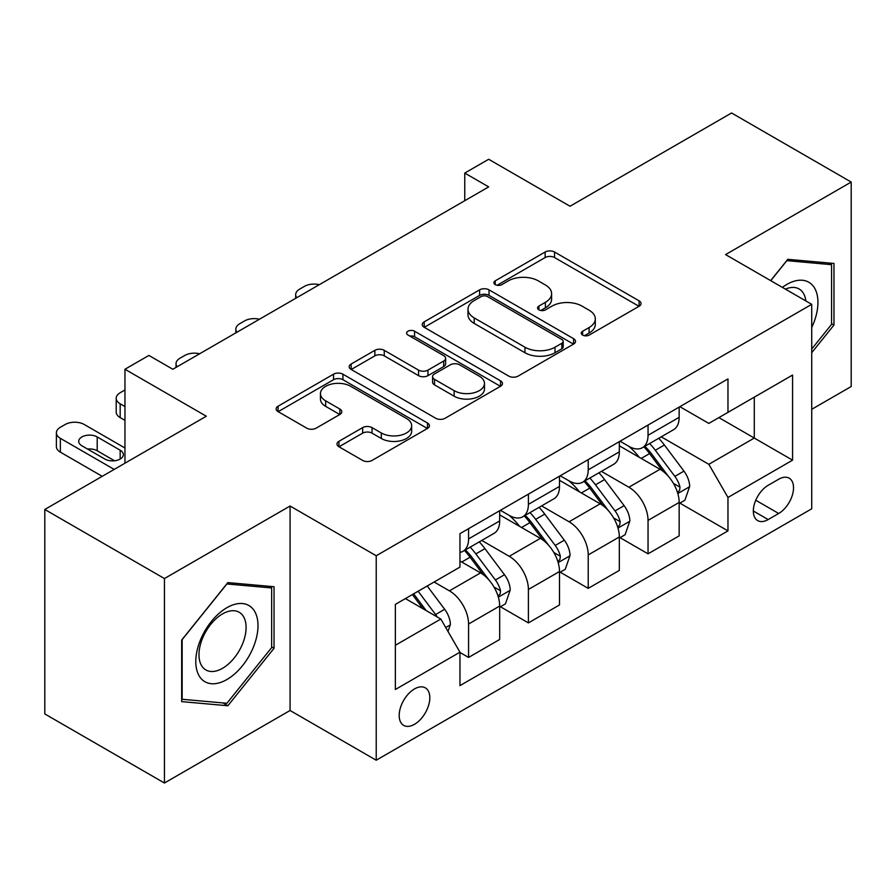 <?xml version="1.0" encoding="UTF-8"?>
<svg xmlns="http://www.w3.org/2000/svg" width="896" height="896" viewBox="0 0 896 896"><rect width="100%" height="100%" fill="white"/><g stroke="black" fill="none" stroke-linecap="round" stroke-linejoin="round"><path stroke-width="1.34" d="M582.613 335.07A4.648 2.688 0 0 0 589.187 335.07L639.106 306.253A6.642 3.83 0 0 0 641.043 303.542A6.642 3.83 0 0 0 639.106 300.832L554.546 252.011A6.642 3.83 0 0 0 545.149 252.011L495.242 280.829A4.648 2.688 0 0 0 493.875 282.733A4.648 2.688 0 0 0 495.242 284.626A4.648 2.688 0 0 0 501.816 284.626L508.278 280.896A21.258 12.275 0 0 1 538.339 280.896L545.384 284.962A21.258 12.275 0 0 1 551.611 293.642A21.258 12.275 0 0 1 545.384 302.322L538.922 306.051A4.648 2.688 0 0 0 537.566 307.955A4.648 2.688 0 0 0 538.922 309.848A4.648 2.688 0 0 0 545.507 309.848L551.958 306.118A21.258 12.275 0 0 1 582.03 306.118L589.075 310.184A21.258 12.275 0 0 1 595.302 318.864A21.258 12.275 0 0 1 589.075 327.544L582.613 331.274A4.648 2.688 0 0 0 581.258 333.178A4.648 2.688 0 0 0 582.613 335.07L582.613 331.274M414.501 724.304A21.661 12.499 120 0 0 428.646 705.219A21.661 12.499 120 0 0 425.331 687.859A21.661 12.499 120 0 0 414.501 688.934A21.661 12.499 120 0 0 400.355 708.019A21.661 12.499 120 0 0 403.67 725.379A21.661 12.499 120 0 0 414.501 724.304M338.934 441.314A6.642 3.83 0 0 0 336.986 444.024A6.642 3.83 0 0 0 338.934 446.746L362.656 460.432A6.642 3.83 0 0 0 372.042 460.432L427.482 428.434A6.642 3.83 0 0 0 429.419 425.723A6.642 3.83 0 0 0 427.482 423.013L342.922 374.192A6.642 3.83 0 0 0 333.525 374.192L278.096 406.19A6.642 3.83 0 0 0 276.147 408.912A6.642 3.83 0 0 0 278.096 411.622L306.757 428.165A6.642 3.83 0 0 0 316.142 428.165L339.864 414.467A6.642 3.83 0 0 0 341.813 411.757A6.642 3.83 0 0 0 339.864 409.046L325.662 400.837A17.774 10.259 0 0 1 320.454 393.579A17.774 10.259 0 0 1 331.419 384.104A17.774 10.259 0 0 1 350.795 386.333L406.459 418.466A17.774 10.259 0 0 1 411.656 425.723A17.774 10.259 0 0 1 400.691 435.198A17.774 10.259 0 0 1 381.326 432.981L372.042 427.616A6.642 3.83 0 0 0 362.656 427.616L338.934 441.314L338.934 446.746M811.72 409.315L851.2 386.523L851.2 182.056L731.562 112.986L570.035 206.237L488.678 159.264L464.755 173.074L488.678 186.894L172.816 369.253L148.893 355.432L124.958 369.253L124.958 463.198M164.438 578.547L164.438 783.014L290.069 710.494L290.069 506.027L164.438 578.547L44.8 509.477L206.315 416.226L124.958 369.253M290.069 506.027L376.219 555.755L811.72 304.326L811.72 508.794L376.219 760.222L376.219 555.755M851.2 182.056L725.57 254.587L811.72 304.326M508.749 376.096A6.642 3.83 0 0 0 518.146 376.096L573.574 344.086A6.642 3.83 0 0 0 575.512 341.376A6.642 3.83 0 0 0 573.574 338.666L489.014 289.845A6.642 3.83 0 0 0 479.618 289.845L424.189 321.854A6.642 3.83 0 0 0 422.24 324.565A6.642 3.83 0 0 0 424.189 327.275L508.749 376.096M409.842 336.078A4.648 2.688 0 0 1 414.557 336.728L414.557 331.206L500.528 380.834A6.642 3.83 0 0 1 502.466 383.544A6.642 3.83 0 0 1 500.528 386.266L445.099 418.264A6.642 3.83 0 0 1 435.702 418.264L351.142 369.443L351.142 364.022A6.642 3.83 0 0 0 349.194 366.733A6.642 3.83 0 0 0 351.142 369.443M351.142 364.022L374.864 350.325A6.642 3.83 0 0 1 384.261 350.325L418.555 370.126A6.642 3.83 0 0 0 427.952 370.126L443.688 361.043A6.642 3.83 0 0 0 445.626 358.322A6.642 3.83 0 0 0 443.688 355.611L407.982 335.003A4.648 2.688 0 0 1 406.616 333.099A4.648 2.688 0 0 1 409.494 330.624A4.648 2.688 0 0 1 414.557 331.206M164.438 783.014L44.8 713.944L44.8 509.477M778.691 479.226L768.163 485.307A20.978 12.118 120 0 0 754.466 503.787A20.978 12.118 120 0 0 757.68 520.598A20.978 12.118 120 0 0 768.163 519.568L778.691 513.486A20.978 12.118 120 0 0 792.4 494.995A20.978 12.118 120 0 0 789.186 478.184A20.978 12.118 120 0 0 778.691 479.226M679.874 406.694L708.826 423.405L727.966 412.362L727.966 378.918L459.962 533.658L459.962 567.09L395.36 604.386L395.36 689.494L459.962 652.187L459.962 685.619L727.966 530.891L727.966 497.459L708.826 464.307L661.237 436.834M727.966 412.362L792.579 375.054L792.579 460.163L727.966 497.459M290.069 710.494L376.219 760.222M464.755 173.074L464.755 200.704M718.872 417.603L754.286 438.054L754.286 397.163L792.579 375.054M708.826 464.307L754.286 438.054L792.579 460.163M395.36 645.277L440.821 619.035L405.406 598.584M459.962 652.467L468.574 657.44L468.574 624.008A27.07 15.635 -120 0 0 449.434 590.845L434.123 582.008M468.574 657.44L499.688 639.475L499.688 606.043A27.07 15.635 -120 0 0 480.547 572.891L459.962 561.008M500.405 606.738L528.405 622.899L528.405 589.467A27.07 15.635 -120 0 0 509.253 556.315L481.768 540.445M528.405 622.899L559.507 604.946L559.507 571.514A27.07 15.635 -120 0 0 540.366 538.35L499.688 514.864M560.224 572.197L588.224 588.358L588.224 554.926A27.07 15.635 -120 0 0 569.083 521.774L541.598 505.904M588.224 588.358L619.326 570.405L619.326 536.973A27.07 15.635 -120 0 0 600.186 503.81L559.507 480.323M620.043 537.656L648.043 553.829L648.043 520.397A27.07 15.635 -120 0 0 628.902 487.234L601.418 471.363M648.043 553.829L679.157 535.864L679.157 502.432A27.07 15.635 -120 0 0 660.005 469.28L619.326 445.794M620.043 441.235L628.902 446.342A27.07 15.635 -120 0 0 642.443 447.686A27.07 15.635 -120 0 0 648.043 435.288L648.043 425.062M560.224 475.765L569.083 480.883A27.07 15.635 -120 0 0 582.613 482.216A27.07 15.635 -120 0 0 588.224 469.829L588.224 459.603M500.405 510.306L509.253 515.413A27.07 15.635 -120 0 0 522.794 516.757A27.07 15.635 -120 0 0 528.405 504.37L528.405 494.144M679.874 503.126L727.966 530.891M642.443 447.686L673.546 429.722A27.07 15.635 -120 0 0 679.157 417.334L679.157 407.109M582.613 482.216L613.726 464.262A27.07 15.635 -120 0 0 619.326 451.864L619.326 441.638M522.794 516.757L553.896 498.803A27.07 15.635 -120 0 0 559.507 486.405L559.507 476.179M459.962 552.395A27.07 15.635 -120 0 0 462.974 551.298L494.077 533.333A27.07 15.635 -120 0 0 499.688 520.946L499.688 510.72M462.974 551.298A27.07 15.635 -120 0 0 468.574 538.899L468.574 528.685M440.821 619.035L459.962 652.187M811.72 352.71L833.974 325.024L833.974 263.446L787.786 259.325L770.672 280.616M181.675 701.624L227.853 705.757L274.042 648.301L274.042 586.723L227.853 582.602L181.675 640.046L181.675 701.624M831.578 323.646L833.974 325.024M271.645 646.923L274.042 648.301M222.981 702.934L227.853 705.757M584.472 335.731L589.075 333.066A21.258 12.275 0 0 0 595.302 324.397L595.302 318.864M551.611 293.642L551.611 299.174A21.258 12.275 0 0 1 545.384 307.843L540.781 310.509M639.016 306.309L554.546 257.544A6.642 3.83 0 0 0 545.149 257.544L497.101 285.286M573.485 344.142L489.014 295.378A6.642 3.83 0 0 0 479.618 295.378L424.278 327.32M561.826 343.28A4.648 2.688 0 0 0 563.192 341.376A4.648 2.688 0 0 0 561.826 339.483L487.603 296.632A4.648 2.688 0 0 0 481.029 296.632L474.219 300.563A21.258 12.275 0 0 0 467.992 309.243A21.258 12.275 0 0 0 474.219 317.912L524.955 347.211A21.258 12.275 0 0 0 555.016 347.211L561.826 343.28L561.826 348.802A4.648 2.688 0 0 0 563.192 346.898L563.192 341.376M467.992 309.243L467.992 314.765A21.258 12.275 0 0 0 474.219 323.445L474.219 317.912M561.826 348.802L555.016 352.733A21.258 12.275 0 0 1 524.955 352.733L474.219 323.445M351.232 369.499L374.864 355.858L374.864 350.325M445.626 358.322L445.626 363.854A6.642 3.83 0 0 1 443.688 366.565L427.952 375.648A6.642 3.83 0 0 1 418.555 375.648L384.261 355.858A6.642 3.83 0 0 0 374.864 355.858M414.557 336.728L500.438 386.31M454.138 390.667A17.774 10.259 0 0 0 473.502 392.896A17.774 10.259 0 0 0 484.478 383.41A17.774 10.259 0 0 0 479.27 376.163L459.659 364.84A6.642 3.83 0 0 0 450.262 364.84L434.526 373.923A6.642 3.83 0 0 0 432.578 376.634A6.642 3.83 0 0 0 434.526 379.344L454.138 390.667L454.138 396.2A17.774 10.259 0 0 0 473.502 398.418A17.774 10.259 0 0 0 484.478 388.942L484.478 383.41M432.578 376.634L432.578 382.155A6.642 3.83 0 0 0 434.526 384.877L434.526 379.344M454.138 396.2L434.526 384.877M411.656 425.723L411.656 431.245A17.774 10.259 0 0 1 400.691 440.731A17.774 10.259 0 0 1 381.326 438.502L372.042 433.149A6.642 3.83 0 0 0 362.656 433.149L339.013 446.79M320.454 393.579L320.454 399.112A17.774 10.259 0 0 0 325.662 406.37L325.662 400.837M339.786 414.523L325.662 406.37M427.392 428.49L342.922 379.714A6.642 3.83 0 0 0 333.525 379.714L278.186 411.667M679.157 503.541L684.891 500.226L689.674 486.405A17.931 10.36 -120 0 0 683.95 471.128L664.395 445.032A51.778 29.893 -120 0 0 658.75 438.267M639.307 457.318A51.778 29.893 -120 0 0 628.701 446.23M677.522 492.554L679.605 490.302L679.997 487.166A17.931 10.36 -120 0 0 674.867 476.381L655.312 450.285A51.778 29.893 -120 0 0 649.656 443.509M644.84 446.298A42.974 24.808 60 0 1 651.896 454.317L668.438 476.403M643.91 446.824A51.778 29.893 60 0 1 649.566 453.6L662.57 470.949M319.278 284.693A13.541 7.818 -0 0 0 304.427 286.362L299.645 289.128A13.541 7.818 -0 0 0 295.68 294.65A13.541 7.818 -0 0 0 296.744 297.696M619.326 538.07L625.072 534.755L629.854 520.946A17.931 10.36 -120 0 0 624.131 505.669L604.576 479.573A51.778 29.893 -120 0 0 598.931 472.797M579.477 491.859A51.778 29.893 -120 0 0 568.882 480.771M617.691 527.094L619.786 524.832L620.178 521.707A17.931 10.36 -120 0 0 615.037 510.922L595.482 484.814A51.778 29.893 -120 0 0 589.837 478.05M585.021 480.838A42.974 24.808 60 0 1 592.077 488.858L608.619 510.944M584.091 481.365A51.778 29.893 60 0 1 589.747 488.13L602.739 505.49M259.459 319.234A13.541 7.818 -0 0 0 244.608 320.902L239.814 323.669A13.541 7.818 -0 0 0 235.85 329.19A13.541 7.818 -0 0 0 236.925 332.237M559.507 572.611L565.253 569.296L570.035 555.486A17.931 10.36 -120 0 0 564.312 540.21L544.757 514.102A51.778 29.893 -120 0 0 539.112 507.338M519.658 526.4A51.778 29.893 -120 0 0 509.062 515.301M557.872 561.624L559.955 559.373L560.347 556.248A17.931 10.36 -120 0 0 555.218 545.462L535.662 519.355A51.778 29.893 -120 0 0 530.018 512.59M525.202 515.368A42.974 24.808 60 0 1 532.246 523.387L548.8 545.485M524.272 515.906A51.778 29.893 60 0 1 529.917 522.67L542.92 540.03M199.64 353.774A13.541 7.818 -0 0 0 184.789 355.443L179.995 358.198A13.541 7.818 -0 0 0 176.03 363.731A13.541 7.818 -0 0 0 177.106 366.778M499.688 607.152L505.434 603.837L510.216 590.016A17.931 10.36 -120 0 0 504.493 574.75L484.938 548.643A51.778 29.893 -120 0 0 479.282 541.878M124.958 406.56L120.176 403.794L120.176 417.603A13.541 7.818 180 0 1 116.211 412.082L116.211 398.261A13.541 7.818 -0 0 0 120.176 403.794M124.958 420.37L120.176 417.603M498.053 596.165L500.136 593.914L500.528 590.789A17.931 10.36 -120 0 0 495.398 579.992L475.843 553.896A51.778 29.893 -120 0 0 470.187 547.131M465.371 549.909A42.974 24.808 60 0 1 472.427 557.928L488.981 580.014M464.453 550.446A51.778 29.893 60 0 1 470.098 557.211L483.101 574.56M124.958 389.973L120.176 392.739A13.541 7.818 -0 0 0 116.211 398.261M448 631.467L450.386 624.557A17.931 10.36 -120 0 0 444.662 609.28L427.213 585.995M114.195 469.414L60.357 438.334A13.541 7.818 -0 0 1 56.392 432.802A13.541 7.818 -0 0 1 60.357 427.28L65.139 424.514A13.541 7.818 -0 0 1 84.28 424.514L124.958 448M102.222 476.325L60.357 452.144A13.541 7.818 180 0 1 56.392 446.622L56.392 432.802M114.542 460.779L97.205 450.766A10.83 6.25 0 0 0 87.528 449.042M437.203 616.941A17.931 10.36 -120 0 0 435.579 614.533L418.13 591.237M413.627 593.835L426.171 610.568M412.384 594.552L423.013 608.754M81.894 445.794L104.866 459.054A10.83 6.25 -0 0 0 116.659 460.41A10.83 6.25 -0 0 0 123.346 454.63A10.83 6.25 -0 0 0 120.176 450.206L97.205 436.946A10.83 6.25 -0 0 0 85.4 435.59A10.83 6.25 -0 0 0 78.714 441.37A10.83 6.25 -0 0 0 81.894 445.794M811.72 327.533A43.994 25.402 120 0 0 813.77 286.832A43.994 25.402 120 0 0 782.365 287.381M805.84 300.922A33.309 19.23 120 0 0 802.861 292.454A33.309 19.23 120 0 0 799.12 288.982A33.309 19.23 120 0 0 785.422 289.139M786.733 260.635L831.578 264.678L831.578 324.341L811.72 349.048M828.61 262.965L831.578 264.678M770.762 280.672L786.834 260.68M226.901 607.701A43.994 25.402 120 0 0 195.787 661.584A43.994 25.402 120 0 0 226.901 679.538A43.994 25.402 120 0 0 258.003 625.666A43.994 25.402 120 0 0 226.901 607.701M222.533 613.906A33.309 19.23 120 0 0 200.771 643.261A33.309 19.23 120 0 0 205.878 669.95A33.309 19.23 120 0 0 222.533 668.304A33.309 19.23 120 0 0 244.294 638.949A33.309 19.23 120 0 0 239.187 612.259A33.309 19.23 120 0 0 222.533 613.906M271.645 647.618L226.901 703.282L182.157 699.283L182.157 639.621L226.901 583.957L271.645 587.955L271.645 647.618M268.677 586.242L271.645 587.955M449.434 590.845L480.547 572.891M509.253 556.315L540.366 538.35M569.083 521.774L600.186 503.81M628.902 487.234L660.005 469.28M648.043 435.288L679.157 417.334M648.043 520.397L679.157 502.432M588.224 554.926L619.326 536.973M588.224 469.829L619.326 451.864M528.405 589.467L559.507 571.514M528.405 504.37L559.507 486.405M468.574 624.008L499.688 606.043M468.574 538.899L499.688 520.946M755.742 500.237L778.691 513.486M753.334 511L768.163 519.568M589.075 333.066L589.075 327.544M538.922 309.848L538.922 306.051M545.384 307.843L545.384 302.322M495.242 284.626L495.242 280.829M545.149 257.544L545.149 252.011M554.546 257.544L554.546 252.011M639.106 306.253L639.106 300.832M424.189 327.275L424.189 321.854M479.618 295.378L479.618 289.845M489.014 295.378L489.014 289.845M573.574 344.086L573.574 338.666M524.955 352.733L524.955 347.211M555.016 352.733L555.016 347.211M384.261 355.858L384.261 350.325M418.555 375.648L418.555 370.126M427.952 375.648L427.952 370.126M443.688 366.565L443.688 361.043M500.528 386.266L500.528 380.834M362.656 433.149L362.656 427.616M372.042 433.149L372.042 427.616M381.326 438.502L381.326 432.981M339.864 414.467L339.864 409.046M278.096 411.622L278.096 406.19M333.525 379.714L333.525 374.192M342.922 379.714L342.922 374.192M427.482 428.434L427.482 423.013M677.813 493.539L689.562 486.752M655.312 450.285L664.395 445.032M641.211 458.416L649.566 453.6M674.867 476.381L683.95 471.128M673.445 483.381L679.997 487.166M617.994 528.069L629.742 521.293M595.482 484.814L604.576 479.573M581.381 492.957L589.747 488.13M615.037 510.922L624.131 505.669M613.614 517.922L620.178 521.707M558.163 562.61L569.912 555.834M535.662 519.355L544.757 514.102M521.562 527.498L529.917 522.67M555.218 545.462L564.312 540.21M553.795 552.462L560.347 556.248M498.344 597.15L510.093 590.363M475.843 553.896L484.938 548.643M461.742 562.038L470.098 557.211M495.398 579.992L504.493 574.75M493.976 587.003L500.528 590.789M60.357 438.334L60.357 452.144M445.726 627.525L450.274 624.904M435.579 614.533L444.662 609.28M97.205 450.766L97.205 436.946M120.176 459.054L120.176 450.206M295.68 294.65L295.68 298.323M235.85 329.19L235.85 332.864M176.03 363.731L176.03 367.394"/></g></svg>
